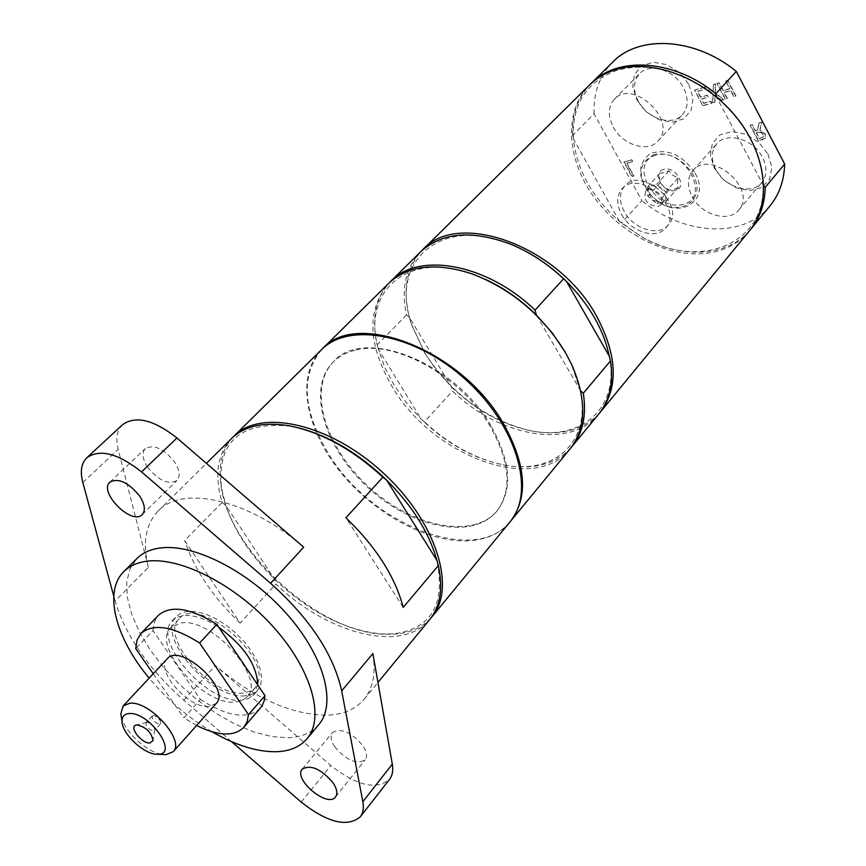 <?xml version="1.0" encoding="UTF-8"?>
<svg xmlns="http://www.w3.org/2000/svg" width="866" height="866" viewBox="0 0 866 866"><rect width="100%" height="100%" fill="white"/><g stroke="black" fill="none" stroke-linecap="round" stroke-linejoin="round"><path stroke-width="0.65" stroke-dasharray="4.33 3.25" d="M245.1 695.831C210.968 699.923 155.111 635.536 176.556 616.256L181.73 612.749L188.647 611.212L196.983 611.764L206.325 614.384L216.229 618.952L226.188 625.263L235.693 632.992L244.255 641.76L251.443 651.102L256.888 660.552L260.341 669.624L261.64 677.872L260.742 684.898L257.722 690.375L252.363 694.207L245.1 695.831M257.765 683.068C269.997 654.609 197.177 595.223 179.154 618.768C159.127 636.77 211.38 696.978 243.249 693.103L251.616 690.776L254.983 688.015L257.321 684.281M692.129 196.571C701.33 214.92 728.75 223.049 738.666 210.07C758.183 189.34 710.531 148.357 692.876 170.634C687.258 177.714 687.009 186.363 692.129 196.571M613.236 127.042C622.351 144.828 647.736 152.968 657.868 141.093C678.37 121.467 633.133 77.908 614.362 99.244C608.008 106.615 607.64 115.882 613.236 127.042M619.309 221.231L621.463 223.027L641.836 200.544L594.065 113.76L572.675 135.345L573.411 138.766C571.798 104.591 586.217 81.805 616.7 70.406C649.273 61.713 682.581 70.687 716.593 97.338C746.081 123.437 761.571 152.795 763.076 185.411C765.349 246.02 696.665 270.517 640.082 235.812L619.309 221.231C592.084 197.405 576.788 169.909 573.411 138.766L619.309 221.231M750.086 230.031C727.115 257.624 679.853 259.226 640.418 236.072L621.463 223.027M763.834 186.103L716.528 97.046M749.415 230.865C740.398 241.603 728.62 248.65 714.093 252.006C675.166 260.818 624.57 237.825 595.635 199.342C566.537 160.989 562.878 111.411 589.605 84.933M572.675 135.345C571.777 114.745 577.676 97.696 590.374 84.197M770.08 205.751C743.58 239.2 683.48 235.379 641.836 200.544M594.065 113.76C593.318 92.868 599.543 75.645 612.749 62.081M758.129 132.13L761.192 132.227L763.303 134.457L763.325 136.958L759.493 138.441L756.429 132.595L760.965 132.487L763.087 134.717L763.098 137.218L759.265 138.701L756.202 132.855L757.902 132.39M725.805 80.83L729.865 88.57L723.197 90.508L719.137 82.8L717.221 83.363L725.502 99.081L727.418 98.529L724.182 92.37L730.839 90.432L734.087 96.613L736.013 96.061L727.732 80.257L725.805 80.83L729.627 88.819L722.969 90.768L718.91 83.049L716.994 83.612L725.275 99.341L727.191 98.789L723.944 92.63L730.612 90.692L733.859 96.873L735.786 96.31L727.505 80.516L725.567 81.079M703.073 105.533L711.96 102.978L710.986 101.138L703.971 103.151L701.72 98.897L708.247 97.003L707.273 95.152L700.735 97.057L697.671 91.266L704.675 89.209L703.69 87.347L694.803 89.977L702.835 105.793L711.733 103.238L710.748 101.387L703.744 103.411L701.482 99.146L708.02 97.252L707.035 95.401L700.507 97.306L697.433 91.515L704.437 89.458L703.463 87.607L694.575 90.226L702.835 105.793M713.497 84.457L713.313 91.753L706.461 86.535L704.404 87.141L713.108 93.658L712.815 102.729L714.991 102.112L715.175 95L721.898 100.12L723.954 99.525L715.392 93.106L715.684 83.818L713.497 84.457L713.075 92.002L706.223 86.784L704.177 87.39L712.88 93.907L712.588 102.989L714.764 102.361L714.937 95.249L721.659 100.38L723.727 99.785L715.164 93.355L715.446 84.067L713.259 84.716M759.114 122.788L757.75 130.257L755.52 130.863L752.273 124.661L750.335 125.191L758.497 140.747L765.295 138.257L765.425 134.068L759.991 130.311L761.647 122.084L758.887 123.048L757.523 130.517L755.304 131.123L752.045 124.921L750.108 125.451L758.27 141.006L762.026 140L765.317 138.181L765.198 134.327L759.763 130.571L761.42 122.344L758.887 123.048M624.148 161.812L632.212 176.48L633.966 176.014L626.854 163.079L632.732 161.477L631.779 159.734L623.91 162.061L631.985 176.74L633.728 176.274L626.616 163.328L632.494 161.726L631.541 159.983L623.91 162.061M638.253 101.225C647.14 118.794 672.222 126.663 682.354 114.799C688.34 107.59 688.708 98.583 683.48 87.791C674.733 70.168 649.749 62.255 639.606 73.642C633.252 81.003 632.797 90.194 638.253 101.225M688.957 84.619L693.081 98.096L691.144 110.35L683.599 118.934L672.027 122.225L658.712 119.649L646.242 111.768L636.997 100.088L632.765 86.86L634.41 74.628L641.684 65.816L653.235 62.211L666.766 64.636L679.539 72.647L688.957 84.619M715.825 169.541C724.788 187.673 751.872 195.499 761.799 182.531C767.06 175.625 767.308 167.246 762.545 157.385C753.701 139.177 726.715 131.34 716.767 143.799C711.148 150.868 710.834 159.452 715.825 169.541M768.012 154.213L771.887 167.474L769.571 179.403L761.615 187.63L749.664 190.607L736.089 187.803L723.511 179.825L714.342 168.221L710.358 155.198L712.372 143.28L720.068 134.815L731.997 131.545L745.799 134.208L758.692 142.305L768.012 154.213M695.149 173.232C711.018 200.49 679.821 220.332 655.659 199.57L651.459 195.792C637.365 178.309 636.9 164.28 650.063 153.704C667.177 148.01 682.213 154.516 695.149 173.232M654.371 154.473C637.787 162.97 636.867 176.761 651.611 195.846L655.584 199.418C678.446 219.066 707.89 200.284 692.887 174.542C682.668 158.803 669.829 152.113 654.371 154.473M678.165 187.684L673.001 189.632L669.266 189.979L664.049 187.132L660.26 182.715L659.459 178.71L660.087 173.113L663.8 172.724L668.974 170.754L672.795 175.203L678.046 178.071L677.396 183.679L678.165 187.684L665.9 201.464L656.969 203.716L647.887 196.387L647.671 186.753L656.59 184.426L665.737 191.797L665.9 201.464M678.046 178.071L665.737 191.797M668.974 170.754L656.59 184.426M660.087 173.113L647.671 186.753M656.071 155.101C627.677 162.765 654.728 211.878 682.928 204.506C711.971 197.762 684.757 147.036 656.071 155.101M663.811 169.335C651.221 172.139 663.248 194.125 675.285 190.444C687.994 187.814 675.935 165.525 663.811 169.335M660.26 182.715L647.887 196.387M669.266 189.979L656.969 203.716M661.429 202.59L664.374 200.858L665.824 196.636L661.169 188.117L652.12 185.584L649.262 187.273L647.779 191.57L652.434 200.046L661.429 202.59M648.58 189.492C659.21 190.715 663.302 195.813 660.866 204.787L657.922 206.519C647.281 205.242 643.222 200.122 645.722 191.169L648.58 189.492M356.229 349.983C395.524 339.786 461.567 376.84 490.297 426.548C510.215 462.228 512.315 490.535 496.575 511.492C472.511 540.46 411.74 527.914 368.277 487.796C324.382 448.144 306.38 388.758 333.042 362.172C339.061 356.164 346.79 352.105 356.229 349.983M490.946 425.801C454.921 362.269 363.504 326.579 333.746 361.468C307.073 388.065 325.053 447.441 368.927 487.082C412.378 527.178 473.139 539.713 497.214 510.734C512.943 489.777 510.853 461.47 490.946 425.801M321.524 349.68C295.598 375.433 305.113 428.475 340.457 472.024C375.649 515.681 432.394 545.374 473.745 540.362C489.171 538.414 501.284 532.244 510.063 521.841M231.666 438.413C217.355 453.676 214.162 475.055 222.064 502.54L184.685 540.546L240.131 623.098L275.864 584.063C328.041 634.377 403.069 653.603 429.839 619.363M403.188 607.423L345.945 517.792M222.064 502.54L225.734 505.235L274.479 579.138L275.864 584.063M430.857 618.086C422.294 627.46 410.549 632.797 395.61 634.096L383.66 634.215C318.06 632.137 229.079 550.884 221.068 485.75C218.124 465.475 222.053 449.313 232.857 437.287M298.131 427.761L290.446 426.148C240.131 421.255 217.128 441.714 221.447 487.526L225.734 505.235C234.654 531.237 250.902 555.864 274.479 579.138C309.476 612.197 345.263 630.48 381.852 633.988L393.629 633.869C431.365 628.911 445.784 604.381 436.875 560.302M599.51 413.082C582.612 431.008 558.743 436.713 527.892 430.196C485.101 418.83 450.699 393.045 424.697 352.841L411.177 323.613C401.889 293.477 405.407 269.196 421.731 250.739M609.22 356.078C620.392 409.65 579.051 442.862 526.755 429.861C499.368 423.257 474.2 408.86 451.262 386.647L436.929 370.713L424.957 353.545L411.61 324.718L409.575 317.649C392.082 257.732 444.42 215.493 512.304 244.959L526.398 251.67M598.687 414.11C570.662 449.8 499.411 436.767 452.496 391.107L451.262 386.647L409.575 317.649L406.49 314.986C400.969 288.627 405.732 267.518 420.779 251.66M406.49 314.986L377.175 344.798C371.417 318.861 375.638 298.012 389.841 282.24M377.175 344.798L378.453 349.409C361.122 291.68 407.594 249.809 473.258 274.392L485.209 279.253M565.357 352.44L571.289 363.904L580.198 390.469C591.586 442.58 553.569 475.445 503.005 464.728C473.605 458.59 446.358 443.435 421.298 419.274L406.663 403.091L394.387 385.684L384.872 367.595L378.453 349.409L421.298 419.274L424.383 421.818L452.496 391.107M570.174 448.761C535.047 494.67 432.61 456.501 392.298 386.896C367.628 344.203 366.48 309.638 388.856 283.182M510.377 521.451C475.434 566.223 371.168 524.85 328.582 453.86C302.548 410.419 300.307 375.573 321.871 349.334M580.685 390.912L536.39 315.062M571.03 447.69C555.366 464.414 533.11 470.206 504.261 465.053C475.77 459.153 449.14 444.745 424.383 421.818M212.138 731.824C188.387 717.86 167.398 699.955 149.158 678.132M257.7 684.844L253.857 694.77L252.536 696.091L247.568 698.97L241.246 700.215C207.115 704.231 151.117 639.736 172.518 620.5L177.281 617.187L183.57 615.574C193.713 614.773 205.437 618.649 218.73 627.222M240.131 623.098C212.809 597.085 194.33 569.568 184.685 540.546M372.878 653.603C376.05 672.925 373.149 688.124 364.175 699.198C355.807 709.059 343.748 714.385 328.019 715.186C292.329 715.229 254.766 698.689 215.353 665.553L330.855 765.598C356.705 785.754 376.255 790.355 389.505 779.389M231.525 741.632L183.83 700.248C148.519 668.898 125.602 635.817 115.102 601.026L148.389 567.349C142.327 543.036 145.575 524.266 158.121 511.048C182.499 484.581 249.516 499.639 303.695 547.193M113.749 596.057L115.102 601.026M318.785 724.636C311.738 732.842 301.52 737.215 288.14 737.767L271.729 736.576L253.781 731.932L234.935 724.052L215.883 713.27L197.275 699.977L179.749 684.649L163.901 667.816L150.273 650.041L139.383 631.931L131.621 614.135L127.324 597.269L126.728 581.995L129.932 568.897L136.904 558.548M122.626 424.632C116.986 430.196 115.503 438.456 118.177 449.411L148.389 567.349M147.523 467.11C158.424 480.565 168.231 485.025 176.945 480.511C180.453 476.365 179.695 470.249 174.694 462.163C163.804 448.664 153.996 444.139 145.282 448.556C141.667 452.766 142.425 458.948 147.523 467.11M334.698 746.73C346.313 760.38 356.467 764.754 365.171 759.85C367.509 756.516 366.773 751.829 362.962 745.799C351.336 732.106 341.182 727.678 332.479 732.517C330.065 735.894 330.812 740.636 334.698 746.73M153.228 673.77L183.895 717.892L200.479 699.49L152.979 630.567L135.746 648.612M196.582 725.513L183.895 717.892M167.279 658.755C154.689 670.046 188.723 708.94 208.944 706.559L216.24 703.463M152.979 630.567L154.332 622.005L158.359 615.358M260.265 708.41C247.405 719.7 227.477 716.734 200.479 699.49M181.221 622.914C212.365 617.566 266.728 679.182 247.026 697.065L242.047 700.616L235.303 702.099C203.423 705.844 150.901 645.441 170.862 627.514L181.221 622.914M153.379 715.522L152.221 715.998C151.896 719.83 154.289 722.536 159.42 724.128L160.6 723.651L160.491 720.772L155.09 715.836L153.379 715.522M147.231 722.233L146.062 722.709C145.748 726.542 148.162 729.259 153.293 730.861L154.798 729.735C154.116 725.827 151.593 723.327 147.231 722.233M121.251 716.279C123.925 731.51 147.707 753.225 163.122 754.513M624.18 211.456C618.963 201.291 619.125 192.815 624.678 186.017C641.728 165.265 687.052 206.032 668.206 225.171C658.766 237.013 633.187 228.895 624.18 211.456M621.539 214.357C630.578 231.807 656.19 239.958 665.629 228.115C684.476 208.977 639.065 168.145 622.015 188.885C616.473 195.684 616.311 204.181 621.539 214.357M183.83 700.248L215.353 665.553M82.822 482.503L118.177 449.411M301.206 802.089L330.855 765.598M657.868 141.093L682.354 114.799M614.362 99.244L639.606 73.642M738.666 210.07L761.799 182.531M692.876 170.634L716.767 143.799M660.866 204.787L664.374 200.858M645.722 191.169L649.262 187.273M333.746 361.468L333.042 362.172M497.214 510.734L496.575 511.492M158.121 511.048L206.4 463.364M290.446 426.148L288.714 425.726M381.852 633.988L383.66 634.215M221.447 487.526L221.068 485.75M526.755 429.861L527.892 430.196M411.61 324.718L411.177 323.613M512.304 244.959L511.47 244.526M473.258 274.392L472.251 273.937M571.289 363.904L571.831 364.867M503.005 464.728L504.261 465.053M253.857 694.77L257.722 690.375M172.518 620.5L176.556 616.256M364.175 699.198L377.944 682.451M335.543 796.937L365.171 759.85M302.321 769.084L332.479 732.517M142.262 514.534L176.945 480.511M109.971 482.059L145.282 448.556M247.026 697.065L254.983 688.015M170.862 627.514L179.154 618.768M160.491 720.772L158.521 717.503L155.09 715.836M146.69 722.331L136.373 724.983M154.798 729.735L153.087 740.235M152.221 715.998L146.062 722.709M160.6 723.651L154.473 730.384M665.629 228.115L668.206 225.171M622.015 188.885L624.678 186.017"/><path stroke-width="1.3" d="M257.321 684.281L257.765 683.068M716.528 97.046L715.814 93.712L736.327 71.445L784.672 164.053L765.208 187.348C764.808 203.932 760.002 217.886 750.768 229.219L750.086 230.031M765.208 187.348L763.834 186.103M421.731 250.739L589.605 84.933C596.609 78.048 605.139 73.004 615.206 69.8C651.524 58.109 703.885 77.68 735.353 115.968C767.005 154.137 772.169 203.716 749.415 230.865L599.51 413.082M590.374 84.197L591.121 83.439C617.501 55.803 674.203 59.364 715.814 93.712M784.672 164.053C784.163 180.518 779.303 194.417 770.08 205.751L750.768 229.219M591.121 83.439L612.749 62.081C639.13 34.478 695.333 37.649 736.327 71.445M431.918 616.841L510.063 521.841C535.783 491.942 517.002 426.191 466.406 380.326C416.145 334.103 348.966 321.351 321.524 349.68L233.993 436.118C260.709 408.406 329.567 423.615 382.469 472.251C435.695 520.531 457.086 587.722 431.918 616.841L430.857 618.086M377.944 682.451L429.839 619.363C440.383 606.276 443.219 588.36 438.348 565.617L403.188 607.423C395.167 576.778 376.093 546.901 345.945 517.792L382.913 477.188C352.17 449.032 320.766 431.874 288.714 425.726C263.61 421.731 244.591 425.964 231.666 438.413L206.4 463.364M438.348 565.617L436.875 560.302C429.233 532.774 412.497 506.058 386.658 480.143L382.913 477.188M298.131 427.761C328.961 435.695 358.47 453.156 386.658 480.143L436.875 560.302M232.857 437.287L233.993 436.118M422.651 249.809C457.908 209.431 559.09 246.063 596.761 316.48C617.436 355.796 618.638 387.665 600.355 412.064M526.398 251.67C540.979 259.562 554.402 269.564 566.667 281.677C589.594 305.005 603.786 329.805 609.22 356.078L610.53 360.862L583.305 393.24L580.685 390.912M389.841 282.24L420.779 251.66C442.19 232.142 472.414 229.761 511.47 244.526C530.219 252.374 547.583 263.794 563.56 278.787L566.667 281.677L609.22 356.078M390.804 281.255C418.473 251.476 487.212 263.708 535.036 310.115L563.56 278.787M485.209 279.253C503.774 287.837 520.834 299.777 536.39 315.062L535.036 310.115M536.39 315.062L552.378 333.085L565.357 352.44M321.871 349.334L388.856 283.182C408.265 265.212 436.063 262.127 472.251 273.937C511.514 289.092 542.56 315.278 565.39 352.505L571.831 364.867C586.877 399.832 586.325 427.793 570.174 448.761L510.377 521.451M322.228 348.987C356.543 309.075 462.011 350.275 503.438 423.647C526.16 464.566 528.574 497.041 510.691 521.072M610.53 360.862C613.648 382.707 609.696 400.449 598.687 414.11L571.03 447.69M583.305 393.24C586.683 415.247 582.883 433.054 571.917 446.64M149.158 678.132C115.362 637.831 103.271 591.521 123.849 571.603C129.456 566.028 137.023 562.575 146.549 561.255C180.085 556.437 235.617 584.712 273.569 627.19C311.706 669.58 325.107 717.697 306.965 738.806C299.95 746.968 289.753 751.277 276.362 751.731C257.159 752.002 235.758 745.366 212.138 731.824M218.73 627.222C243.92 645.668 256.91 664.882 257.7 684.844M113.749 596.057L82.822 482.503C79.943 471.494 81.285 463.234 86.849 457.735C99.85 448.642 118.079 453.373 141.548 471.916L270.571 583.273C309.909 618.562 333.605 654.436 341.68 690.884L362.843 801.678C364.012 808.032 363.146 813.098 360.256 816.865C347.114 827.571 327.435 822.646 301.206 802.089L231.525 741.632M139.707 496.121C144.86 504.293 145.715 510.442 142.262 514.534C131.989 526.063 98.064 491.975 109.971 482.059C118.642 477.751 128.547 482.438 139.707 496.121M333.107 782.875C337.026 788.958 337.837 793.646 335.543 796.937C327.629 808.368 292.773 779.108 302.321 769.084C310.981 764.397 321.243 768.997 333.107 782.875M123.849 571.603L136.904 558.548C142.533 552.93 150.121 549.434 159.647 548.059C193.183 543.036 248.477 570.975 286.116 613.204C323.938 655.356 337.036 703.387 318.785 724.636L306.965 738.806M270.571 583.273L303.695 547.193L176.935 437.98C153.856 419.826 135.746 415.366 122.626 424.632L86.849 457.735M360.256 816.865L389.505 779.389C392.439 775.568 393.38 770.469 392.309 764.126L372.878 653.603L341.68 690.884M199.613 642.994L216.825 624.408L265.018 695.669L248.477 714.656L199.613 642.994C172.875 626.226 153.336 623.044 140.996 633.447L137.023 640.061L135.746 648.612L153.228 673.77M248.477 714.656L247.102 721.724L243.822 727.343C234.08 736.782 218.329 736.176 196.582 725.513M163.122 754.513L165.958 754.654L173.2 751.731L216.24 703.463C231.439 689.109 180.193 642.323 167.279 658.755L123.102 705.996L120.872 713.649L121.251 716.279M140.996 633.447L158.359 615.358C170.786 604.836 190.271 607.856 216.825 624.408M265.018 695.669L264.195 700.875L261.922 706.18L243.822 727.343M137.099 724.896C146.278 727.223 151.582 732.474 153.011 740.657L149.861 743.006C141.753 743.797 128.601 726.877 135.962 725.091L137.099 724.896M173.2 751.731C185.476 740.787 149.677 700.648 129.792 703.235L123.102 705.996M129.099 713.552C149.309 711.473 179.565 754.914 157.634 754.232C145.023 755.163 122.247 734.357 122.03 721.724C121.814 716.702 124.174 713.974 129.099 713.552M141.548 471.916L176.935 437.98M362.843 801.678L392.309 764.126M157.634 754.232L165.774 754.654M122.03 721.724L120.872 713.649"/></g></svg>
